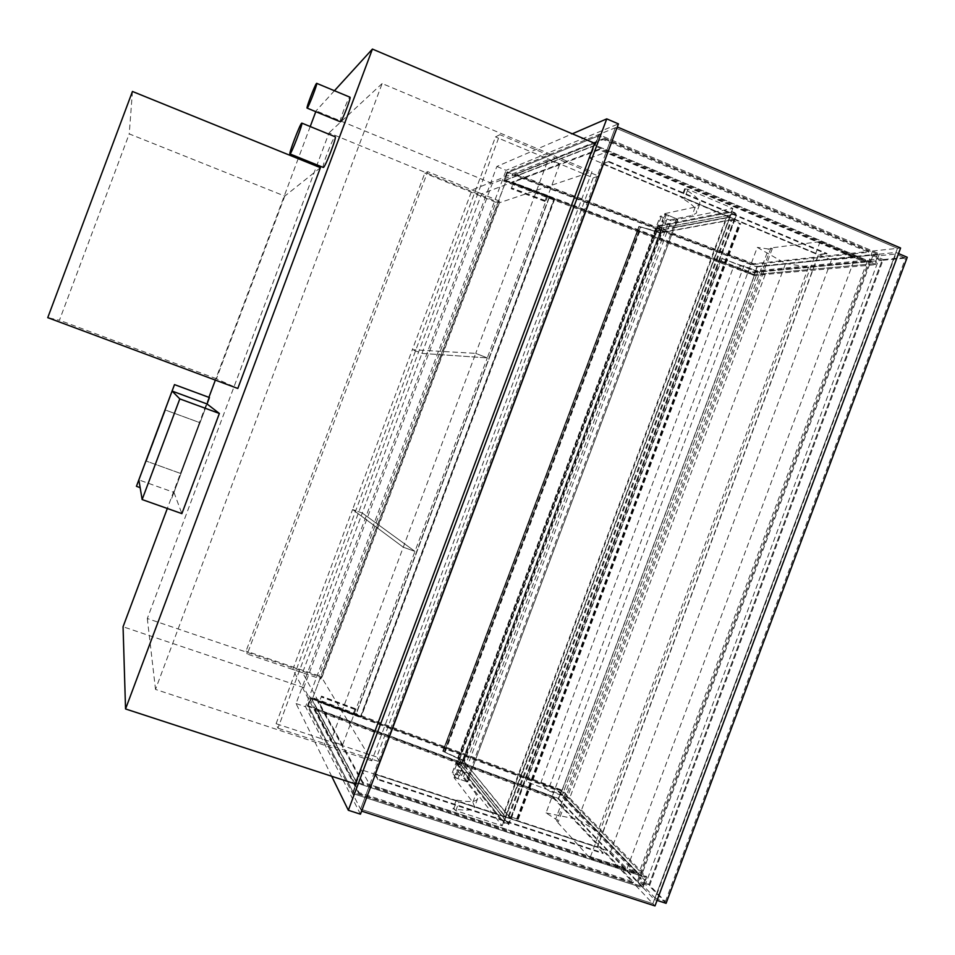 <?xml version="1.0" encoding="UTF-8"?>
<svg xmlns="http://www.w3.org/2000/svg" width="955" height="955" viewBox="0 0 955 955"><rect width="100%" height="100%" fill="white"/><g stroke="black" fill="none" stroke-linecap="round" stroke-linejoin="round"><path stroke-width="0.72" stroke-dasharray="4.78 3.58" d="M340.326 121.798C338.882 121.918 347.644 98.998 349.685 97.338L349.972 97.195M323.244 167.423C321.417 167.555 332.471 138.559 334.883 136.911L335.181 136.78M331.671 776.248L296.05 703.549L496.851 166.492L572.308 133.796M355.212 783.936L303.821 687.636L492.291 183.539L594.667 143.274M496.851 166.492L506.09 170.324L618.458 123.887M296.05 703.549L305.54 706.724L506.09 170.324M360.465 814.185L305.54 706.724M499.346 202.794L321.811 677.668L371.782 760.813L591.993 171.649L499.346 202.794L329.009 132.876L147.309 618.53L321.811 677.668M371.782 760.813L155.51 689.403L382.143 83.551L591.993 171.649M147.309 618.53L155.51 689.403M382.143 83.551L329.009 132.876M303.821 687.636L123.064 626.755M492.291 183.539L316.093 110.84L315.783 111.675M310.22 126.549L298.652 157.456M298.199 158.673L215.353 380.102M208.906 397.34L167.316 508.478M334.441 90.725L316.093 110.84M662.448 222.061L661.839 221.572L664.799 213.634L665.408 214.135L662.448 222.061L674.958 227.278L729.608 217.048L684.663 198.103L681.977 198.079C693.043 204.8 697.854 209.79 696.398 213.072L692.112 215.448L661.839 221.572M665.408 214.135L677.919 219.364L732.855 208.357L687.934 189.365L684.675 188.756L685.236 189.365C696.279 196.145 701.066 201.219 699.561 204.597L695.24 207.08L664.799 213.634M732.855 208.357L729.608 217.048L735.04 219.34L731.912 219.913L740.698 223.816L731.136 219.722L734.801 219.387L736.962 213.598L731.53 211.306L729.369 217.095L731.852 212.117L736.198 213.944L508.394 823.795L503.918 822.327L457.111 763.475L657.732 226.538L661.6 228.138L461.086 764.8L457.111 763.475L461.086 764.8L659.881 232.722L661.254 232.614L639.134 226.466L659.75 232.889L638.871 226.371L654.867 231.194L656.897 230.812L655.166 231.277L659.881 232.722L734.252 219.161L729.907 217.322L726.266 217.68L729.608 217.048L505.458 817.11L459.092 801.878L457.027 800.147C469.788 802.391 476.676 801.83 477.703 798.452L475.996 793.915L457.027 769.718L457.815 769.754L454.855 777.692L454.067 777.668L457.027 769.718M677.919 219.364L674.958 227.278M457.815 769.754L470.684 774.028L505.458 817.11L511.068 818.96L735.04 219.34M454.855 777.692L467.723 781.954L502.199 825.812L455.81 810.64L453.768 808.885C466.553 811.058 473.477 810.413 474.54 806.951L472.868 802.307L454.067 777.668M502.199 825.812L505.458 817.11L503.333 814.484L726.266 217.68M467.723 781.954L470.684 774.028M655.357 898.297L639.277 881.477L649.018 884.652L882.074 260.345L872.655 256.346L895.862 254.03L655.357 898.297L665.372 901.544L649.018 884.652L882.074 260.345L905.543 258.148L895.862 254.03M665.372 901.544L905.543 258.148M872.655 256.346L639.277 881.477M638.036 882.348L872.297 254.878L895.957 252.454L654.402 899.538L638.036 882.348L649.4 886.049L883.279 259.545L907.25 257.277M666.089 903.323L649.4 886.049M654.402 899.538L657.064 900.398M895.957 252.454L898.524 253.553M872.297 254.878L883.279 259.545M320.414 167.674L284.793 196.097L129.223 133.891L59.449 320.235L47.75 317.657M132.447 91.465L129.223 133.891M284.793 196.097L216.439 378.765L237.807 388.47M216.439 378.765L59.449 320.235M546.033 812.932L577.99 819.414L597.711 831.769L638.537 873.944L589.951 858.067L556.765 821.384L558.198 821.861L555.667 819.068L546.033 812.932L757.267 247.381L785.583 263.532L577.99 819.414M785.583 263.532L808.587 267.054L867.176 261.551L820.142 241.627L770.924 247.954L772.32 248.539L768.56 249.016L555.667 819.068M768.56 249.016L757.267 247.381M772.32 248.539L558.198 821.861M770.924 247.954L556.765 821.384M820.142 241.627L589.951 858.067M867.176 261.551L638.537 873.944M808.587 267.054L597.711 831.769M320.82 678.957L318.934 675.782L495.943 202.329L499.465 201.135L320.82 678.957L247.285 654.044L427.685 171.649L424.796 173.13L246.056 651.083L247.285 654.044M499.465 201.135L427.685 171.649M318.934 675.782L246.056 651.083M495.943 202.329L424.796 173.13M276.102 723.699L495.502 136.911L499.859 134.679L277.953 728.176L276.102 723.699L376.748 757.005L593.198 177.857L495.502 136.911M593.198 177.857L598.618 176.114L499.859 134.679M598.618 176.114L379.72 761.803L277.953 728.176M379.72 761.803L376.748 757.005M666.327 214.887L456.036 777.728L457.946 778.719L668.416 215.388L666.327 214.887L660.215 216.224L671.186 220.712L463.497 776.594L452.3 772.87L660.311 216.164M668.416 215.388L676.415 218.743L466.183 781.453L457.946 778.719M466.183 781.453L467.389 781.596L677.417 219.423L676.415 218.743M677.31 219.483L671.186 220.712M467.341 781.476L463.497 776.594M456.036 777.728L452.3 772.87M462.733 760.025L442.75 751.251L463.76 761.183L443.001 751.346L462.733 760.025L659.702 232.829M640.363 227.147L444.362 751.657L640.363 227.111M443.001 751.346L639.134 226.478L443.001 751.346M463.008 760.252L660.072 232.829M463.76 761.183L661.254 232.614M463.521 761.099L661.003 232.519M458.281 758.21L655.166 231.277M459.534 759.762L657.136 230.907M459.283 759.679L656.897 230.812M457.994 758.091L654.867 231.194M444.564 751.8L640.626 227.23M462.805 760.001L659.75 232.889M831.495 259.999L589.892 158.16L598.725 134.536L872.619 251.01L635.743 885.5L352.467 793.402L361.3 769.754L610.579 851.657L831.495 259.999L855.131 257.623L626.958 868.787L369.74 784.676L360.596 809.148L652.862 903.657L897.485 248.348L615.247 127.803L606.115 152.215L855.131 257.623M610.579 851.657L626.958 868.787M589.892 158.16L606.115 152.215M879.412 253.899L875.389 264.702L594.523 145.757L598.725 134.536L879.412 253.899L757.399 266.397L507.021 171.96L617.312 126.955M872.619 251.01L897.485 248.348L615.247 127.803L360.596 809.148L652.862 903.657L897.485 248.348L900.601 248.013M635.743 885.5L654.999 905.925M642.775 887.78L646.81 876.977L356.657 782.169L352.467 793.402L642.775 887.78L558.424 799.144L307.331 706.079L361.611 811.117M361.3 769.754L369.74 784.676M598.761 135.741L507.368 172.807L504.503 180.471L595.228 145.184L598.761 135.741L507.535 172.748L757.124 266.887L878.278 254.567L598.761 135.741L595.228 145.184L874.887 263.652L878.278 254.567L598.761 135.741M756.861 266.911L878.278 254.567L874.887 263.652L754.008 274.551L756.861 266.911L507.368 172.807M754.008 274.551L504.503 180.471M753.567 264.463L868.549 252.263L603.202 139.537L514.769 174.383L753.567 264.463L753.829 263.747L868.871 251.416L603.524 138.654L603.202 139.537M865.17 261.312L750.702 272.127L511.892 182.083L599.692 148.92L865.17 261.312L864.848 262.159L750.427 272.855L511.629 182.799L599.358 149.804L864.848 262.159M868.871 251.416L868.549 252.263M599.692 148.92L599.358 149.804M603.524 138.654L514.769 174.383M750.702 272.127L750.427 272.855M515.043 173.667L753.829 263.747M511.892 182.083L511.629 182.799M507.021 171.96L503.619 181.056L754.008 275.47L875.389 264.702M594.523 145.757L503.619 181.056M757.399 266.397L754.008 275.47M353.278 792.531L308.155 705.661L311.02 697.986L356.812 783.064L353.278 792.531L308.238 705.817L558.544 798.595L642.357 886.538L353.278 792.531L356.812 783.064L645.747 877.442L642.357 886.538L353.278 792.531M558.353 798.404L642.357 886.538L645.747 877.442L561.218 790.752L558.353 798.404L308.155 705.661M561.218 790.752L311.02 697.986M554.27 798.07L633.475 881.907L359.104 792.602L314.78 709.314L554.27 798.07L553.995 798.786L633.165 882.754L633.475 881.907M636.866 872.834L557.135 790.382L317.669 701.603L362.625 783.196L636.866 872.834L637.188 871.987L557.41 789.666L317.931 700.886L362.948 782.324L637.188 871.987M633.165 882.754L358.782 793.486L359.104 792.602M362.625 783.196L362.948 782.324M358.782 793.486L314.78 709.314M557.135 790.382L557.41 789.666M314.517 710.031L553.995 798.786M317.669 701.603L317.931 700.886M356.657 782.169L310.733 696.971L561.827 790.06L646.81 876.977M307.331 706.079L310.733 696.971M558.424 799.144L561.827 790.06M504.67 180.411L595.228 145.184L874.887 263.652L754.271 274.527L504.67 180.411L507.535 172.748M754.271 274.527L757.124 266.887M311.103 698.141L356.812 783.064L645.747 877.442L561.409 790.943L311.103 698.141L308.238 705.817M561.409 790.943L558.544 798.595M505.852 181.116L506.21 180.459L554.342 198.616L553.864 199.225L505.852 181.116L312.309 699.072L506.21 180.459M312.309 699.072L360.584 716.978L553.864 199.225L360.62 716.214L312.476 698.368M360.584 716.978L554.342 198.616L360.584 716.978L360.62 716.214L355.809 714.34L361.097 716.298L361.062 717.253L355.761 715.283L360.584 716.978M353.398 713.54L355.2 708.634L353.398 713.54L319.698 701.042L321.513 696.135L319.698 701.042M355.2 708.729L321.501 696.231M353.35 714.292L319.555 701.758M355.153 709.47L321.358 696.935M355.153 709.553L321.346 697.019M353.159 714.865L319.364 702.331M353.231 713.922L319.531 701.436M355.2 708.634L321.513 696.135M546.666 196.503L544.816 201.386L546.666 196.503L513.062 183.838L511.212 188.72L513.062 183.838M544.863 201.314L511.259 188.648M547.131 195.894L513.432 183.193M545.329 200.717L511.629 188.004M545.377 200.634L511.677 187.932M547.358 195.333L513.659 182.62M546.785 196.109L513.193 183.432M544.816 201.386L511.212 188.72M603.202 852.946L597.114 847.264L818.483 254.436L827.03 253.493L818.542 254.985L597.52 846.894L603.202 852.946L378.228 779.137L378.001 779.734L602.987 853.531M378.001 779.734L374.742 774.207L602.951 163.58L609.075 161.479L602.927 164.105L375.064 773.789L597.52 846.894M375.064 773.789L378.228 779.137M602.927 164.105L818.542 254.985M608.848 162.075L826.815 254.078M609.075 161.479L827.03 253.493M602.951 163.58L818.483 254.436M374.742 774.207L597.114 847.264M508.394 823.795L461.086 764.8L508.394 823.795L503.918 822.327L731.852 212.117L657.732 226.538L731.852 212.117L736.198 213.944L661.6 228.138L736.198 213.944L508.394 823.795M662.269 227.827L660.371 232.925L661.6 228.138L657.732 226.538L655.536 230.919L657.434 225.822L662.269 227.827L736.962 213.598M657.434 225.822L731.53 211.306M660.371 232.925L734.801 219.387M656.013 231.122L729.907 217.322L503.142 822.721L508.74 824.559L510.913 818.769L505.864 817.11L503.894 814.663L726.803 217.907M655.536 230.919L729.369 217.095M503.918 822.327L505.864 817.11L458.83 758.891L457.111 763.475L503.918 822.327M511.068 818.96L509.063 816.501L518.255 819.342L508.346 816.131L510.352 818.578L463.294 760.383L461.384 765.48L456.418 763.821L458.83 758.891M458.328 758.724L505.302 816.919M456.418 763.821L503.142 822.721M461.384 765.48L508.74 824.559M463.294 760.383L510.913 818.769M508.346 816.131L731.136 219.722M511.391 816.859L733.894 221.178M511.235 816.668L733.655 221.226M509.063 816.501L731.912 219.913M882.074 260.345L878.934 259.02L756.026 270.79L757.661 271.996L882.074 260.345M645.771 883.59L649.018 884.652L562.304 795.097L560.275 794.918L645.771 883.59L878.934 259.02M721.574 258.387L756.026 270.79L560.275 794.918L756.026 270.79L757.661 271.996L562.304 795.097L757.661 271.996L721.574 258.387L526.11 781.679L562.304 795.097L526.11 781.679M722.255 258.053L526.408 782.372M549.591 196.73L554.342 198.616L553.864 199.225L549.006 197.494L554.282 199.476L554.879 198.724L549.591 196.73L355.761 715.283M549.531 196.802L355.761 715.188M554.879 198.724L361.062 717.253M554.282 199.476L361.097 716.298M549.006 197.494L355.809 714.34M549.065 197.41L355.809 714.436M342.582 745.019L302.58 672.726L362.279 513.026L414.959 551.405L403.273 547.203L352.586 509.516L292.791 669.419L330.788 741.116L475.733 353.386L412.345 349.685L352.586 509.516L403.273 547.203L414.959 551.405L342.582 745.019L330.788 741.116M362.279 513.026L352.586 509.516L362.279 513.026L421.967 353.398L487.301 357.886L475.733 353.386L548.146 159.676L472.08 189.926L412.345 349.685L475.733 353.386L487.301 357.886L414.959 551.405L362.279 513.026M302.58 672.726L292.791 669.419M559.594 164.475L487.301 357.886L421.967 353.398L412.345 349.685L421.967 353.398L481.618 193.841L559.594 164.475L548.146 159.676M481.618 193.841L472.08 189.926M209.42 397.531L171.542 498.785L207.056 403.977L173.965 492.41L138.857 479.899M173.965 492.41L181.88 513.623M136.434 486.31L140.146 487.671M180.471 473.405L146.39 461.134L165.501 410.053L199.476 422.504L180.471 473.405L146.39 461.134M146.401 461.181L165.525 410.089L199.5 422.528L180.447 473.358M540.721 783.088L562.185 790.274L569.741 797.998L547.943 790.716L540.721 783.088L733.536 266.887L754.414 275.553L562.185 790.274M754.414 275.553L765.218 274.586L744.005 265.776L547.943 790.716M744.005 265.776L733.536 266.887M765.218 274.586L569.741 797.998M695.24 207.08L692.112 215.448M685.236 189.365L681.977 198.079M687.934 189.365L684.663 198.103M472.868 802.307L475.996 793.915M453.768 808.885L457.027 800.147M455.81 810.64L459.092 801.878M461.611 775.615L669.121 220.211M661.218 216.904L453.482 772.917M445.03 752.17L641.199 227.159M443.395 751.239L639.349 226.801M443.18 751.466L639.349 226.49M443.108 751.49L639.301 226.419M442.774 751.227L638.883 226.395L442.75 751.251M443.144 751.131L639.098 226.729M445.102 752.158L641.247 227.23M517.264 819.056L739.767 223.363M516.953 818.686L739.289 223.446M516.798 818.495L739.039 223.494M517.419 819.247L740.006 223.327M699.561 204.597L696.398 213.072M684.675 188.756L681.404 197.482M477.703 798.452L474.54 806.951M456.215 800.218L452.957 808.969M677.417 219.423L467.389 781.596M452.264 772.762L660.215 216.224M444.314 751.692L640.351 227.063M517.682 819.104L740.113 223.613M518.255 819.342L740.698 223.816"/><path stroke-width="1.43" d="M316.451 83.503C314.732 85.305 305.97 108.345 307.092 108.094C307.82 109.168 317.908 83.133 316.69 83.336L316.451 83.503M316.69 83.336L349.972 97.195C351.536 97.124 341.389 123.004 340.326 121.798L307.092 108.094M301.589 123.243C299.572 125.069 288.517 154.209 289.95 153.922C290.857 155.259 303.368 122.813 301.828 123.1L301.589 123.243M301.828 123.1L335.181 136.78C337.151 136.684 324.581 168.94 323.244 167.423L289.95 153.922M572.308 133.796L606.747 118.874L348.336 810.27L331.671 776.248M372.414 49.075L594.667 143.274L355.212 783.936L125.547 708.956L372.414 49.075L334.441 90.725M348.336 810.27L360.465 814.185L618.458 123.887L606.747 118.874M167.316 508.478L123.064 626.755L125.547 708.956M315.783 111.675L310.22 126.549M298.652 157.456L298.199 158.673M215.353 380.102L208.906 397.34M657.064 900.398L666.089 903.323L907.25 257.277L898.524 253.553M320.414 167.674L132.447 91.465L47.75 317.657L237.807 388.47L320.414 167.674M900.601 248.013L617.312 126.955L361.611 811.117L654.999 905.925L900.601 248.013M172.091 391.073L138.857 479.899L142.14 499.561L179.803 398.892L172.091 391.073L207.056 403.977L219.364 413.467L179.803 398.892M142.14 499.561L181.88 513.623L219.364 413.467M140.146 487.671L136.434 486.31L174.514 384.614L209.455 397.555L207.056 403.977M209.455 397.555L174.514 384.614M136.434 486.31L174.49 384.602"/></g></svg>

